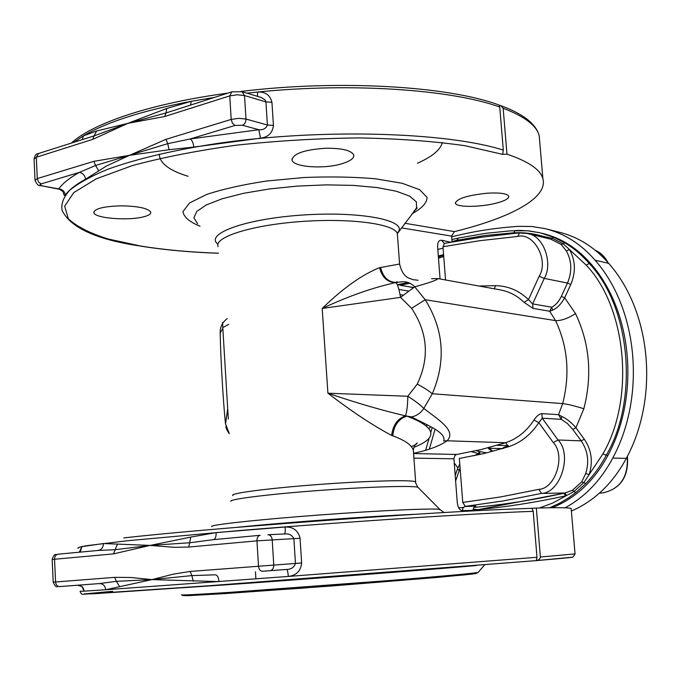<?xml version="1.0" encoding="UTF-8"?>
<svg xmlns="http://www.w3.org/2000/svg" width="681" height="681" viewBox="0 0 681 681"><rect width="100%" height="100%" fill="white"/><g stroke="black" fill="none" stroke-linecap="round" stroke-linejoin="round"><path stroke-width="1.02" d="M479.092 286.046L495.47 285.671C507.915 285.841 518.931 290.481 528.516 299.606L539.156 276.273C549.269 260.44 533.725 231.974 517.73 236.452L519.509 232.945L513.985 233.447L481.373 237.26L444.489 243.355L442.973 246.735L445.544 279.951M517.73 236.452L479.73 240.699L442.973 246.735M519.824 232.979L527.273 233.489C544.238 235.464 553.083 264.083 544.281 278.393L532.627 303.896L533.027 308.408L524.115 302.373C517.22 295.673 509.252 291.511 500.195 289.876L438.019 278.589M524.115 302.373L528.516 299.606L532.627 303.896L551.712 307.208C555.526 305.377 558.735 301.768 561.331 296.388L567.469 283.066C572.244 271.659 571.853 260.925 566.303 250.872L561.144 244.419L550.989 239.244L527.732 233.6M495.47 285.671L494.338 288.812M540.569 236.716L543.455 236.46C533.717 233.498 523.817 232.281 513.755 232.817L485.195 235.473L457.36 240.231L458.296 238.061L486.268 233.26L510.835 230.816L527.588 230.782L539.948 232.774L553.704 237.252L564.821 242.845L563.127 243.73L569.512 249.586C575.53 260.474 575.956 272.094 570.789 284.445L564.651 297.75C561.272 303.981 557.254 308.118 552.589 310.144L551.712 307.208L549.695 311.226L533.027 308.408M552.589 310.144L549.695 311.226L555.568 320.623L425.199 299.725C443.833 329.749 446.2 361.083 432.307 393.746C428.851 390.792 423.829 387.574 417.249 384.093C429.677 357.959 427.796 332.703 411.605 308.34L425.199 299.725L414.712 286.803C410.89 282.955 406.489 281.304 401.501 281.84L395.661 282.589C372.473 287.722 347.991 296.346 322.198 308.459C343.003 288.199 362.113 274.613 379.538 267.693C382.169 277.55 387.549 282.513 395.661 282.589C397.338 283.313 398.964 288.242 400.539 297.367L322.198 308.459L327.91 393.201C351.49 411.324 372.728 425.404 391.643 435.431C392.86 425.319 397.457 418.789 405.433 415.844C381.19 410.158 355.354 402.607 327.91 393.201L407.825 396.274C407.613 405.842 406.821 412.371 405.433 415.844L411.477 416.908C426.638 424.918 446.821 432.656 443.663 440.905L447.085 440.786C456.942 430.758 437.917 419.462 423.82 408.455L432.307 393.746L562.685 403.603C570.167 374.269 567.792 346.603 555.568 320.623C561.101 320.845 567.758 318.521 575.539 313.635C589.678 343.386 592.444 375.086 583.847 408.753C575.343 406.038 568.294 404.318 562.685 403.603L558.531 414.669L561.689 416.406C566.788 418.772 571.529 422.569 575.913 427.796L584.289 439.194C591.559 449.945 593.185 461.735 589.167 474.572L583.881 482.54L573.93 491.554L552.844 502.995L539.463 507.992M222.585 322.445L222.832 328.37L220.142 333.128C220.006 327.059 222.364 322.215 227.241 318.589M220.457 344.356L220.167 331.724M222.687 327.68L228.739 324.335M413.597 287.544L399.926 285.228L409.919 283.262M397.772 284.615L413.435 287.654M404.846 223.249L454.423 231.617L451.588 236.103L452.048 241.951M437.806 249.374L443.093 248.207M444.242 243.415L441.526 240.231L450.609 242.206M440.079 278.963L437.619 246.931C437.534 242.342 438.836 240.104 441.526 240.231M85.534 179.214C75.889 184.525 69.139 189.803 65.282 195.055C64.414 196.196 63.725 195.055 63.205 191.642L58.779 188.892C62.652 183.419 69.496 177.928 79.319 172.395L95.595 165.492L93.867 161.32L129.492 155.336L106.5 165.977L85.534 179.214C84.989 175.417 82.92 173.144 79.319 172.395L41.183 183.896L38.511 182.04L37.285 178.584L93.867 161.32M98.626 170.786L95.595 165.492L167.739 143.665L190.22 138.958L258.814 129.722C263.164 130.08 266.024 128.513 267.403 125.015L265.922 101.895L265.079 99.937L261.487 97.553L242.027 91.697L244.522 95.544L237.269 94.778L229.752 95.885L231.191 119.422L238.716 118.341L245.986 119.047C245.935 122.171 244.76 124.24 242.445 125.253L235.064 125.44L190.22 138.958C192.178 140.312 193.361 143.019 193.787 147.087L169.084 149.701L129.492 155.336L166.002 139.316L167.739 143.665L169.084 149.701M65.282 195.055C64.738 191.412 62.567 189.361 58.779 188.892L40.741 185.615C38.63 186.1 36.731 184.347 35.046 180.363L37.285 178.584L36.314 157.251L38.562 153.489L94.114 135.885L96.625 130.999L127.807 123.363L166.768 108.475L191.131 101.333L190.697 104.959M92.769 139.341L94.114 135.885L127.807 123.363L92.769 139.341L36.314 157.251L34.084 159.107L35.029 180.005M231.455 91.961L166.019 112.952L164.734 116.511L127.807 123.363L166.019 112.952L166.768 108.475M82.35 139.52L83.397 135.885L96.625 130.999M240.997 91.441C339.623 79.362 448.626 86.206 499.037 105.027L499.735 107.019C451.946 89.671 352.332 82.418 257.605 92.037L257.478 96.319M246.905 93.161L257.605 92.037C265.377 91.637 270.153 95.068 271.94 102.312L265.922 101.895L244.522 95.544L245.986 119.047L267.403 125.015L273.43 125.389C272.604 132.838 268.305 137.102 260.534 138.175L258.814 129.722L242.445 125.253M140.269 245.96L139.316 245.892C96.404 239.499 70.688 227.718 62.141 210.54C60.839 204.011 63.401 197.218 69.82 190.169C78.562 183.061 91.322 176.056 108.1 169.16C135.996 159.048 173.485 150.126 217.239 143.47C322.198 128.13 447.374 132.191 503.302 150.118L502.655 154.357L465.123 145.743C434.214 141.29 398.955 138.677 359.347 137.911C318.308 138.354 277.363 140.771 236.511 145.172C197.192 150.629 162.47 157.43 132.352 165.594L96.438 178.754L73.786 192.578L64.661 206.164L68.33 218.754C76.553 226.475 89.764 233.208 107.964 238.946L140.431 245.986C163.84 249.808 189.854 252.217 218.465 253.204M503.302 150.118L499.735 107.019M539.701 141.588L539.207 135.766C536.688 125.67 524.676 116.494 503.157 108.245L506.97 154.17L502.655 154.357M503.157 108.245L500.731 105.64L499.343 105.334M218.473 253.255C189.922 252.268 163.908 249.876 140.448 246.079L140.431 245.986M506.97 154.17C528.482 161.431 540.45 169.595 542.885 178.66C548.265 198.026 510.358 217.886 454.423 231.617M472.989 510.095L478.079 509.618L473.048 509.192M224.696 415.563L224.585 414.269C222.798 392.741 221.427 369.672 220.482 345.054M228.237 417.598L227.633 409.145L225.522 423.922L229.174 433.244M222.832 328.37L228.331 419.079M413.554 453.291C428.4 450.192 439.577 446.029 447.085 440.786L505.574 442.727L481.067 449.571L456.406 454.533L454.857 455.606L453.912 458.798L457.291 502.799C457.938 507.643 459.649 510.265 462.416 510.665L472.997 510.324L473.721 507.464L475.908 506.068L464.621 506.545L462.927 508.128L462.416 510.665M473.048 510.92L472.997 510.324M541.872 413.605C539.233 413.903 536.585 416.057 533.93 420.066C526.524 431.362 517.075 438.913 505.574 442.727L508.554 446.736C520.829 442.693 530.916 434.648 538.824 422.603L542.229 418.202L541.872 413.605L558.531 414.669L561.306 419.326L561.689 416.406M538.807 489.358L541.582 493.402L502.987 500.978L465.336 506.358L462.748 502.425L500.305 496.994L538.807 489.358C555.5 488.847 565.954 455.197 553.253 442.556L538.824 422.603L533.93 420.066M462.748 502.425L459.352 458.458L483.85 453.589L508.554 446.736M473.746 507.43C502.416 504.859 531.997 500.229 562.497 493.546L564.958 493.001L541.582 493.402C560.608 492.848 572.559 454.406 558.045 439.986L542.229 418.202L561.306 419.326L567.341 423.463L572.832 429.456L575.913 427.796L583.847 408.753M566.635 495.436L564.958 493.001L572.449 490.26L581.736 481.833L585.694 473.533C589.405 461.692 587.907 450.796 581.191 440.862L584.289 439.194M458.713 507.856L463.42 507.413M571.206 509.073L571.155 508.494C569.393 507.6 557.79 507.464 536.347 508.086L540.408 557.45L539.08 559.603L536.313 560.616L572.559 557.177M536.347 508.086L531.972 508.281M57.928 554.206C55.919 555.483 54.633 552.036 52.173 559.518L54.548 559.254C54.642 556.343 55.791 554.657 58.004 554.198L98.243 550.435L114.834 549.737L150.101 545.421L103.461 543.54C103.342 547.328 101.58 549.635 98.166 550.444M58.004 554.198L97.936 550.469M103.461 543.54L81.992 546.622L79.234 552.214M81.992 546.622L80.503 550.997M193.251 581.199L191.897 575.607L151.906 579.608L218.984 581.6C218.55 577.369 217.358 575.105 215.409 574.807L191.897 575.607L190.118 571.453L173.451 574.117L151.906 579.608L130.446 577.454L114.646 577.36L116.417 581.344L99.477 583.566L77.515 585.243C81.362 585.388 83.559 587.354 84.112 591.159L80.12 591.227M114.646 577.36L55.578 581.983C55.944 584.919 57.264 586.452 59.545 586.588L77.515 585.243C81.439 586.29 83.005 586.886 82.205 587.039L84.112 591.159L105.734 589.746L151.906 579.608L116.417 581.344L119.541 586.588M117.404 544.128L113.472 553.891L54.548 559.254L55.578 581.983L53.195 582.187C56.583 589.491 57.119 585.617 59.545 586.588L99.409 583.574C103.069 583.728 105.18 585.779 105.734 589.746L288.31 576.441C296.354 575.471 300.798 570.984 301.649 562.983L295.46 563.442C294.064 567.367 291.145 569.367 286.71 569.444L270.085 570.678C272.502 570.159 273.728 568.252 273.771 564.966L272.196 539.752C271.77 536.577 270.348 534.9 267.939 534.73L284.658 533.964C288.982 533.47 292.055 535.036 293.877 538.671L295.46 563.442L190.118 571.453M113.472 553.891L150.101 545.421L190.059 542.731L212.642 539.735L260.006 535.3M190.782 537.079L150.101 545.421L174.762 547.337L188.756 547.047L190.782 537.079L216.141 532.602C216.218 536.611 215.366 538.96 213.587 539.641M112.714 591.287L84.214 593.943L94.336 593.73L190.944 587.133L536.228 560.625L536.994 557.288L288.31 576.441C287.969 572.168 287.416 569.835 286.658 569.444L262.423 571.257C260.227 571.078 258.916 569.359 258.499 566.098L256.95 540.85L300.057 538.262C298.21 530.516 293.247 526.771 285.177 527.017C285.373 531.103 285.135 533.419 284.471 533.972M268.118 534.73L284.649 533.964M123.797 537.922C202.759 528.856 414.142 513.048 507.158 509.235L531.921 508.281L533.189 511.337L536.994 557.288M351.26 518.42L315.797 520.812L351.26 518.42M496.662 203.04C480.709 207.33 456.091 207.526 455.41 203.21C456.857 198.631 467.532 195.285 487.434 193.174C500.067 192.51 507.175 193.54 508.758 196.264C509.022 198.546 504.987 200.801 496.662 203.04M342.381 163.585C324.616 169.373 293.307 167.228 292.055 160.086C292.881 153.676 304.152 149.726 325.876 148.237C342.007 148.143 351.294 150.382 353.737 154.962C354.29 158.145 350.502 161.014 342.381 163.585M142.882 217.001C127.449 220.857 94.94 218.252 93.884 212.787C94.284 208.667 103.478 206.343 121.473 205.832C138.234 206.198 147.981 208.275 150.722 212.063C151.199 214.004 148.586 215.647 142.882 217.001M431.575 278.733L437.849 278.555C437.415 279.976 429.702 282.726 414.712 286.803L400.539 297.367L411.605 308.34M391.643 435.431L392.775 435.849C405.025 440.318 411.877 445.161 413.341 450.362L413.537 453.018M392.775 435.849C393.882 425.446 398.581 418.866 406.863 416.108C436.308 427.31 438.649 437.721 413.869 447.349M411.477 416.908C416.491 415.989 420.603 413.171 423.82 408.455C420.492 405.016 415.155 400.956 407.825 396.274L417.249 384.093M379.538 267.693L380.611 267.497C383.173 277.601 388.655 282.572 397.04 282.402L402.42 281.747M380.611 267.497L399.594 264.024M397.338 284.701L408.149 282.53M458.049 238.146L456.942 240.316L452.005 241.483M457.513 238.316L457.938 238.214M456.942 240.316L457.002 241.065M478.156 510.648L478.079 509.618M541.633 233.191L542.442 233.387C561.084 237.882 577.258 248.046 590.946 263.879C632.257 310.859 640.319 395.006 607.971 455.317C594.343 480.718 575.743 498.194 552.172 507.728M549.584 507.762L559.297 503.353L568.626 497.82L575.709 492.635L585.771 483.544C593.789 475.338 600.608 465.915 606.235 455.274L607.971 455.317M539.948 232.774L529.316 230.944L520.361 230.433L514.981 230.57L513.755 232.817M564.821 242.845C573.862 248.207 581.983 255.086 589.201 263.479C630.325 306.484 639.153 399.185 606.235 455.274L602.915 453.861C635.271 398.649 626.622 307.454 586.196 265.088L569.512 249.586L566.303 250.872M553.704 237.252L552.129 238.18L563.127 243.73L561.144 244.419M543.361 237.397L543.455 236.46L552.129 238.18L550.903 239.227M457.419 240.997L457.36 240.231M575.539 313.635L564.651 297.75L561.331 296.388M602.915 453.861L589.167 474.572L585.694 473.533M585.771 483.544L581.736 481.833M575.709 492.635L572.449 490.26M563.834 493.248L565.605 495.87C535.751 502.348 506.715 506.919 478.505 509.584L478.59 510.622M478.505 509.584L562.497 493.546M438.309 255.954L443.595 254.677M471.533 451.707L481.067 454.236M486.745 452.891L479.424 451.52L478.19 453.716L473.942 455.785M455.615 481.016L459.241 470.375L460.288 470.571M459.786 464.119L457.368 469.209L459.241 470.375L460.075 467.89M427.506 424.97L426.51 425.761M454.236 463.003L457.862 467.873M487.937 447.851L489.418 448.294L489.962 447.315M488.354 448.387L491.903 451.443M492.865 451.316L489.418 448.294L502.178 448.575C503.787 447.272 505.855 446.489 508.418 446.2M503.055 448.43L501.871 448.779M503.14 448.404L508.452 446.327M479.424 451.52L476.249 450.686M571.376 511.048C594.53 500.935 612.84 483.374 626.316 458.356C659.489 396.955 651.13 311.183 608.686 263.351C594.649 247.246 578.092 236.843 559.016 232.153L546.732 229.054M443.637 255.256L438.385 256.992M626.316 458.356L612.755 458.083C646.269 395.755 637.867 308.672 595.083 260.202C580.919 243.875 564.234 233.345 545.004 228.62L532.023 226.501L518.922 226.339C495.742 227.812 473.321 231.319 451.648 236.852M612.755 458.083C600.889 480.403 584.996 496.977 565.077 507.813M539.156 276.273L544.281 278.393L567.469 283.066L570.789 284.445M400.062 294.635L403.263 295.145M396.47 281.849L398.589 282.215M404.582 283.245L407.459 283.739M451.588 236.103L401.33 227.854M41.183 183.896C39.515 184.508 39.702 185.062 41.737 185.555M242.027 91.697L231.821 91.85L229.752 95.885L164.734 116.511M166.002 139.316L231.191 119.422L232.451 123.278L235.064 125.44M214.319 97.426L191.131 101.333C142.252 110.697 106.338 122.214 83.397 135.885L74.118 142.142M271.94 102.312L273.43 125.389M260.534 138.175L193.787 147.087M230.91 501.318C228.637 499.267 268.433 494.236 318.921 490.482C369.383 486.711 414.448 485.417 417.972 487.366L418.355 487.749M415.708 482.395L415.665 481.91C413.767 479.654 369.136 480.701 318.665 484.48C268.161 488.226 228.952 493.427 232.876 495.53M440.267 509.856L439.952 509.541C436.615 507.966 381.683 510.333 319.185 515.015C256.652 519.68 208.182 525.051 211.808 526.6M236.588 527.366C282.062 522.642 369.315 516.266 414.857 514.3M225.522 423.922L224.585 414.269M456.764 454.448L413.571 453.555M413.912 458.134L453.912 458.798M553.253 442.556L558.045 439.986L581.191 440.862L572.832 429.456M575.053 553.908L540.408 557.007M77.43 585.251L59.57 586.588M301.649 562.983L300.057 538.262M285.177 527.017L216.141 532.602M270.059 570.687L262.423 571.257M188.756 547.047L256.95 540.85C256.967 537.615 258.031 535.76 260.151 535.292L212.642 539.735M533.189 511.337C477.381 513.261 349.089 521.518 240.419 530.456L127.075 540.782L86.853 545.668C79.966 546.86 77.047 547.754 78.094 548.35M182.499 587.737L223.666 584.996C301.13 579.608 448.728 568.192 476.504 565.502M478.343 572.244L478.181 572.423C473.006 573.428 443.118 576.152 388.502 580.595L229.48 592.385C195.6 594.598 179.639 595.39 181.597 594.768M188.254 594.819L183.606 595.577L188.05 595.654L224.781 593.602L331.119 586.026L436.359 577.514L472.18 574.057L476.445 573.325L471.873 573.274M188.084 176.277C169.092 170.471 159.49 163.091 159.294 154.136M442.378 142.533C440.403 149.863 432.094 156.758 417.453 163.21M200.044 226.177C189.454 221.963 183.768 217.103 182.976 211.578L189.548 202.981L206.598 194.477C222.9 189.088 242.93 184.602 266.68 181.01L304.177 177.511C329.893 176.481 353.643 176.907 375.418 178.771L402.156 183.274L419.709 189.718L427.064 197.413C426.919 202.929 421.939 208.36 412.116 213.715M413.767 211.544L416.568 207.867L416.321 201.755L409.553 196.085L396.368 191.25L377.308 187.59L353.405 185.394L326.173 184.874L297.444 186.092L269.259 188.977L243.577 193.31L222.134 198.775L206.249 204.964L196.732 211.459L193.898 217.826L197.575 223.7M217.946 244.181C204.385 234.077 244.232 219.103 301.053 215.145C357.806 210.999 405.212 219.699 398.777 231.208L397.406 233.251M397.5 235.635L397.346 233.617C394.929 223.998 350.681 217.877 301.257 221.512C251.783 225.028 213.791 237.116 218.073 246.616M586.196 265.088L589.201 263.479L590.946 263.879M544.511 236.571L544.332 237.635M408.591 291.076L398.921 289.476M607.409 261.879C604.515 256.456 600.472 252.583 595.288 250.259C600.719 252.677 604.898 256.711 607.835 262.364M602.455 492.899L603.187 492.831C620.4 488.779 628.418 476.691 627.227 456.576M478.769 454.755L480.207 451.707M429.294 449.196L435.048 429.405M432.188 427.642L430.852 432.222M428.97 438.717L425.582 450.362M438.487 258.252L443.731 256.439M429.013 428.375L430.852 426.859M508.213 445.612L497.053 445.323M608.686 263.351L595.083 260.202M527.273 233.489L519.509 232.945M38.153 153.617C36.365 153.54 35.003 155.242 34.067 158.724M59.4 189.267L40.741 185.615M63.146 190.663L63.214 191.65M71.394 143.019C93.135 122.98 151.684 103.333 227.846 93.118M542.885 178.66L539.207 135.766C536.015 123.874 523.229 113.846 500.841 105.683M444.14 512.546L439.952 509.541L417.972 487.366C415.921 483.799 415.146 481.978 415.665 481.91L413.341 450.362C413.725 446.94 414.984 444.489 417.121 443.008C417.496 443.544 415.58 444.77 411.358 446.676M225.888 426.536C225.981 428.111 227.088 430.494 229.199 433.695M571.155 508.494L575.053 553.985L573.036 557.032C572.457 557.271 574.73 557.33 536.313 560.616M80.537 551.006L79.183 552.223M53.195 582.178L52.173 559.544M536.228 560.625L227.301 584.494L83.167 594.249C81.916 594.666 80.903 593.704 80.128 591.355M531.921 508.281L507.158 509.235M181.801 594.947L182.942 595.56L189.888 595.586L301.232 588.265L464.382 574.909L475.227 573.64L478.181 572.423L484.617 564.847M255.46 571.793L255.894 578.859M455.41 203.21L455.368 202.623M292.055 160.086L291.979 158.869M93.884 212.787L93.842 211.885M414.261 210.897C416.9 208.582 417.751 207.569 416.823 207.841L397.346 233.617L399.594 264.1C401.484 271.745 404.599 276.426 408.932 278.154L412.873 279.644L418.091 280.249M457.87 238.154L451.861 239.584M627.422 456.193C628.886 476.402 620.808 488.617 603.187 492.831L599.408 493.172M455.197 475.559L457.351 469.252"/></g></svg>
